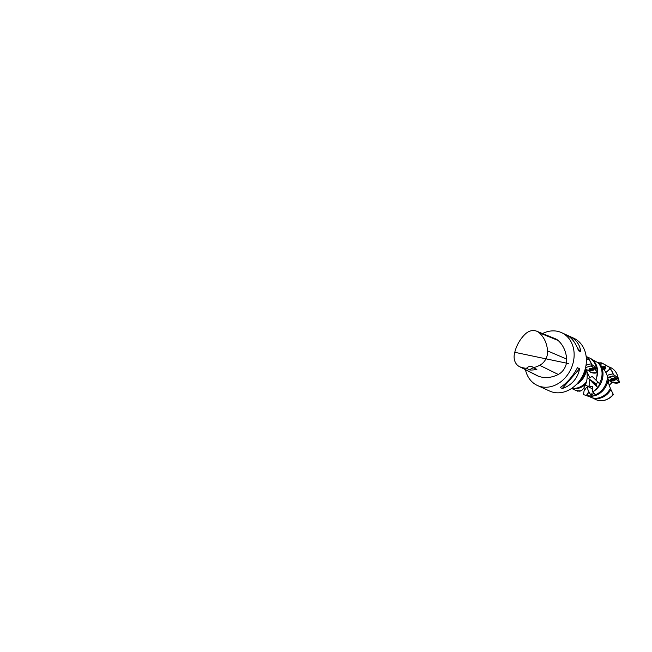 <?xml version="1.0" encoding="UTF-8"?>
<svg xmlns="http://www.w3.org/2000/svg" width="652" height="652" viewBox="0 0 652 652"><rect width="100%" height="100%" fill="white"/><g stroke="black" fill="none" stroke-linecap="round" stroke-linejoin="round"><path stroke-width="0.98" d="M613.377 374.329L612.35 371.966A17.474 14.246 -65.5 0 0 610.101 368.567M597.403 362.284L600.679 363.213M578.316 382.333A16.911 13.79 -65.5 0 0 585.871 368.714L586.507 369.733A17.474 14.246 114.5 0 1 576.36 384.493M586.507 369.733C587.395 374.101 587.403 378.111 586.531 381.754A17.604 14.352 114.5 0 1 571.934 388.201M586.531 381.754L585.781 384.044C584.583 387.28 583.084 389.497 581.274 390.703L577.615 391.176L575.928 390.352M580.125 391.192A17.474 14.246 114.5 0 1 576.694 390.605A17.474 14.246 114.5 0 1 576.148 390.409M585.781 384.044A17.474 14.246 114.5 0 1 571.804 388.29M581.274 390.703A17.604 14.352 114.5 0 1 575.594 390.238A17.604 14.352 114.5 0 1 574.086 389.635L571.608 388.421M588.3 358.551A17.474 14.246 114.5 0 1 590.745 362.251L591.625 364.289M586.996 356.888L588.699 357.606A17.604 14.352 114.5 0 1 590.141 358.339A17.604 14.352 114.5 0 1 596.319 367.704M599.498 383.498A17.604 14.352 114.5 0 0 597.941 362.683L590.647 358.641A17.474 14.246 114.5 0 1 591.144 358.942A17.474 14.246 114.5 0 1 597.591 371.852M597.566 372.585A17.474 14.246 114.5 0 1 596.735 377.386L596.05 379.757M597.786 387.785A17.474 14.246 114.5 0 1 594.583 390.695L592.725 392.015L595.594 395.022L594.551 395.43M597.941 362.683L600.329 364.965C603.662 368.298 606.042 372.129 607.485 376.473A17.604 14.352 114.5 0 1 595.309 394.794M600.329 364.965A17.474 14.246 114.5 0 1 598.031 387.5M607.485 376.473L608.21 379.513A17.474 14.246 114.5 0 1 593.401 395.976M591.454 396.139A17.474 14.246 114.5 0 1 588.699 395.87L586.8 395.291L589.498 396.587A17.604 14.352 -65.5 0 0 590.353 397.052A17.604 14.352 -65.5 0 0 591.853 397.663A17.604 14.352 -65.5 0 0 610.378 388.388L608.862 384.101L608.21 379.513M592.415 397.834A17.474 14.246 -65.5 0 0 592.961 398.022A17.474 14.246 -65.5 0 0 610.924 389.562L613.312 394.427L612.856 394.574L613.312 394.427A17.612 14.36 -65.5 0 1 595.683 399.497C601.185 402.325 608.666 400.214 613.336 394.656M537.411 385.479L549.66 391.061A29.038 23.676 -65.5 0 0 586.319 362.43A29.038 23.676 -65.5 0 0 573.768 338.217L569.172 336.122C576.221 339.513 580.06 344.729 580.688 351.762L578.552 350.784C575.626 342.707 571.486 337.353 566.115 334.729L561.519 332.634A29.038 23.676 114.5 0 1 571.005 368.877A29.038 23.676 114.5 0 1 537.411 385.479A29.038 23.676 114.5 0 1 525.447 369.684M542.505 333.555A29.038 23.676 114.5 0 1 561.519 332.634M567.403 335.389L569.172 336.122M545.064 388.967L543.776 388.299M562.293 388.47L560.149 387.492C566.547 383.539 573.189 375.927 577.428 367.712L579.563 368.69C577.974 378.111 571.331 385.715 562.293 388.47L579.563 368.69M589.669 379.619L589.742 386.139M586.792 371.216L589.726 377.777M588.251 358.641L590.745 362.251M612.35 371.966L610.044 368.649M608.006 379.219L611.78 382.805L609.139 385.316M611.78 382.805L612.041 381.999M585.561 367.614L585.871 368.714M610.378 388.388L610.924 389.562M591.405 396.057L588.699 395.87M594.502 383.563L596.034 384.696L594.681 382.488L591.503 381.07L588.373 378.486L592.195 376.448L599.807 383.898L598.74 385.886M597.558 387.606L594.583 390.695M596.702 368.266L597.069 369.79M597.273 372.724L596.735 377.386M586.8 395.291L588.895 392.072M592.725 392.015L592.293 386.351L591.657 386.351M514.412 353.897A31.655 25.803 114.5 0 1 525.3 334.02A13.064 10.652 114.5 0 1 536.686 331.2A13.064 10.652 114.5 0 1 539.228 332.781A31.655 25.803 114.5 0 1 547.566 350.906A13.064 10.652 114.5 0 1 539.701 365.316A31.655 25.803 114.5 0 1 533.36 367.671L536.873 369.35A31.809 25.933 -65.5 0 1 529.807 369.986L526.539 368.282A31.655 25.803 114.5 0 1 520.467 367.06A13.064 10.652 114.5 0 1 519.448 366.62A13.064 10.652 114.5 0 1 514.412 353.897M536.686 331.2L555.39 338.771A13.937 11.361 114.5 0 1 558.104 340.466A32.527 26.512 114.5 0 1 566.678 359.089A13.937 11.361 114.5 0 1 558.275 374.46A32.527 26.512 114.5 0 1 538.511 376.261A13.937 11.361 114.5 0 1 537.427 375.788A13.937 11.361 114.5 0 1 536.409 375.185M526.539 368.282A5.811 4.735 114.5 0 1 532.097 366.75A5.811 4.735 114.5 0 1 533.36 367.671M533.939 367.948A5.811 4.735 -65.5 0 0 529.807 369.986M577.55 348.192L580.688 351.762M592.293 382.3L593.304 383.189M593.939 383.979L592.106 382.235L593.817 383.686M592.945 382.863L592.432 382.463M592.366 382.096L594.249 383.824M592.464 370.075L592.097 370.613L592.611 370.246L591.853 369.619L590.068 369.92M590.908 370.686L591.983 370.825A1.394 0.693 -175 0 0 592.611 370.246A1.394 0.693 -175 0 0 591.853 369.619A1.394 0.693 5 0 1 591.983 370.825A1.394 0.693 5 0 1 589.84 370.14A1.394 0.693 5 0 1 591.853 369.619A1.394 0.693 -175 0 0 591.503 369.537A1.394 0.693 -175 0 0 591.071 369.497A1.394 0.693 -175 0 0 590.467 369.57A1.394 0.693 -175 0 0 589.84 370.14A1.394 0.693 -175 0 0 590.598 370.768L591.014 369.497M590.476 370.548L590.598 370.768A1.394 0.693 -175 0 0 591.983 370.825M590.777 369.513L591.56 369.545M591.992 369.684L592.423 370.043M590.533 370.752A2.005 0.994 5 0 1 589.824 370.466A2.005 0.994 5 0 1 589.261 369.692A2.005 0.994 5 0 1 592.155 369.04A2.005 0.994 5 0 1 593.255 370.043A2.005 0.994 5 0 1 592.554 370.711A2.005 0.994 5 0 1 591.812 370.866M603.304 368.396A1.002 0.742 133.3 0 0 603.842 367.532M603.711 369.594L604.697 368.885L603.833 368.07L603.524 368.445A0.57 0.424 -46.7 0 0 603.328 368.429M604.697 368.885L605.056 367.956A1.394 1.027 133.3 0 0 604.241 367.329L602.961 368.16M604.347 367.451L604.225 367.337A1.394 1.027 133.3 0 0 603.01 367.997A1.394 1.035 -46.7 0 1 604.697 369.195A1.394 1.035 -46.7 0 1 604.168 369.635A1.394 1.027 133.3 0 0 605.056 367.956L605.056 367.956M603.833 368.07A0.57 0.424 -46.7 0 1 603.98 367.426M604.298 366.228A2.005 1.483 -46.7 0 1 604.428 366.334A2.005 1.483 -46.7 0 1 604.681 366.701M602.562 367.426A2.005 1.483 -46.7 0 1 605.064 366.937A2.005 1.483 -46.7 0 1 604.877 369.301A2.005 1.483 -46.7 0 1 604.282 369.823M612.146 380.548L613.646 380.866A1.394 0.685 5.5 0 1 611.552 380.132A1.394 0.685 5.5 0 1 613.613 379.676A1.394 0.685 5.5 0 1 613.646 380.866A1.394 0.685 -174.5 0 0 614.323 380.32L613.328 379.594L611.772 379.929M613.736 379.733L614.143 380.108M614.168 380.124L613.768 380.654L614.323 380.32A1.394 0.685 -174.5 0 0 613.613 379.676A1.394 0.685 -174.5 0 0 613.296 379.594A1.394 0.685 -174.5 0 0 612.701 379.529A1.394 0.685 -174.5 0 0 612.228 379.586A1.394 0.685 -174.5 0 0 611.552 380.132A1.394 0.685 -174.5 0 0 612.261 380.776A1.394 0.685 -174.5 0 0 613.646 380.866M612.538 379.537L613.328 379.594M612.204 380.752A2.005 0.986 5.5 0 1 611.519 380.475A2.005 0.986 5.5 0 1 610.973 379.708A2.005 0.986 5.5 0 1 613.059 378.918A2.005 0.986 5.5 0 1 614.966 380.092A2.005 0.986 5.5 0 1 614.282 380.735A2.005 0.986 5.5 0 1 613.988 380.825A2.005 0.986 5.5 0 1 613.556 380.882M585.219 388.942L584.445 389.154L584.983 389.195M588.715 391.754L586.441 395.389L589.62 396.693M583.458 394.558L587.925 396.139L583.458 394.558L584.037 391.094L586.262 387.655L587.672 387.907L586.645 387.524M595.398 395.039L592.065 396.563C591.372 396.522 591.103 395.373 590.696 394.876L589 392.251C587.737 390.67 587.558 387.72 587.68 386.049L592.293 386.416L592.375 391.184L595.48 394.933M590.704 394.876L593.964 393.604M594.379 384.167L597.884 387.834L599.693 383.743L597.639 382.048M597.232 386.921L596.034 384.696L592.212 381.404M593.434 382.194L595.072 384.004M597.86 381.689L596.034 384.688L597.86 381.689M588.373 378.486L595.129 383.14L594.526 384.615M585.887 366.017L586.482 364.941L590.842 363.873L596.629 368.03L594.542 368.763M592.464 370.564C593.564 370.222 593.809 369.725 593.198 369.073C592.366 368.47 591.34 368.274 590.101 368.494C589.009 368.836 588.764 369.342 589.367 369.994L588.006 370.393C589.359 370.947 590.019 372.365 591.959 372.732C593.304 373.294 596.515 373.27 597.697 372.431L596.645 368.03M589.286 369.912A2.258 1.117 5 0 1 589.049 369.293A2.258 1.117 5 0 1 591.38 368.421A2.258 1.117 5 0 1 593.532 369.684A2.258 1.117 5 0 1 593.181 370.255M593.198 369.073L594.551 368.812L593.198 369.073M597.697 372.431L594.551 368.812L594.111 365.968M594.551 368.812L591.095 365.862L585.569 367.573L591.486 365.813L596.653 371.184L597.224 372.732L591.519 372.683L586.238 369.285L588.006 370.393L589.367 369.994M588.422 357.956L586.148 356.408L588.43 357.989L586.392 360.695L588.422 357.956M607.436 376.334L608.226 374.941L612.595 373.914L618.365 378.087L616.254 378.796M614.184 380.597C615.276 380.263 615.521 379.774 614.917 379.122C614.086 378.519 613.059 378.315 611.821 378.527C610.728 378.853 610.484 379.35 611.087 380.002L609.718 380.393C611.071 380.947 611.731 382.357 613.662 382.74C614.999 383.319 618.21 383.319 619.392 382.496L618.373 378.087M610.997 379.92A2.258 1.108 5.5 0 1 610.761 379.301A2.258 1.108 5.5 0 1 613.108 378.462A2.258 1.108 5.5 0 1 615.243 379.733A2.258 1.108 5.5 0 1 614.901 380.295M614.917 379.122L616.27 378.877L614.917 379.122M619.392 382.496L613.084 375.862L607.762 377.475L610.81 377.149L613.508 376.017L618.463 381.363L618.805 382.822L613.222 382.691L608.194 379.431L609.718 380.393L611.087 380.002M616.27 378.877L615.855 376.017M606.262 365.422L609.954 367.541L605.741 365.12L604.787 366.375C603.801 365.992 602.88 366.334 602.008 367.402M599.278 363.897L600.337 362.805L601.356 363.221M605.431 368.005L604.787 366.375L605.741 365.12L601.788 362.911L600.606 365.234L601.706 362.911L609.457 367.272L609.759 369.065L605.838 372.536L608.357 370.54L610.223 367.964L609.954 367.541M602.277 367.076A2.258 1.671 -46.7 0 1 604.95 366.489A2.258 1.671 -46.7 0 1 605.439 367.981M591.861 393.213L592.089 395.039M592.097 395.316L592.13 395.894M592.13 395.951L592.04 396.603L591.144 395.634L588.006 390.132L587.615 386.343L592.252 388.812M617.982 377.687A17.612 14.36 -65.5 0 0 610.296 367.451C614.6 369.415 617.224 372.985 618.186 378.168M539.228 332.781L558.104 340.466M547.566 350.906L566.678 359.089M539.701 365.316L558.275 374.46M520.467 367.06L538.511 376.261M592.122 370.312L592.163 369.847M591.69 370.711L591.788 369.602M590.492 370.393L590.565 369.545M604.388 369.252L603.524 368.445M604.901 368.184L604.054 367.378M613.353 380.752L613.459 379.627M613.793 380.377L613.842 379.863M612.562 380.695L612.676 379.537M604.697 366.342A2.192 1.63 -46.7 0 1 604.942 366.823M604.355 366.237A2.029 1.508 -46.7 0 1 604.453 366.359L605.064 366.937M608.438 366.668L610.296 367.451M590.451 358.527L591.869 359.13M587.884 395.845L590.353 397.052M592.179 397.769L595.683 399.497M587.623 386.286L585.472 384.884M576.694 390.605L575.594 390.238M592.961 398.022L591.853 397.663M591.144 358.942L590.141 358.339M568.422 363.539L514.77 352.3M519.448 366.62L537.427 375.788M594.135 384.101A3.252 3.252 0 0 0 594.844 384.24M591.902 381.542A3.252 3.252 0 0 0 592.106 382.235M592.13 369.823L592.081 370.442M590.573 369.545L590.492 370.466M593.255 370.043L593.328 369.195M589.261 369.692L589.335 368.845M589.824 370.466A3.252 3.252 0 0 0 592.554 370.711M613.817 379.839L613.752 380.499M614.966 380.092L615.048 379.252M610.973 379.708L611.054 378.861M611.519 380.475A3.252 3.252 0 0 0 614.282 380.735M584.445 389.154L583.736 388.168M594.526 384.623L594.347 384.167M591.503 381.07L593.467 382.219M588.145 357.532L586.14 356.408M600.337 362.805L601.78 362.911"/></g></svg>
